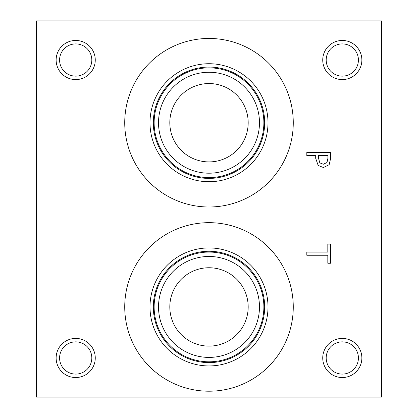 <?xml version="1.0" encoding="UTF-8"?>
<svg xmlns="http://www.w3.org/2000/svg" width="418" height="418" viewBox="0 0 418 418"><rect width="100%" height="100%" fill="white"/><g stroke="black" fill="none" stroke-linecap="round" stroke-linejoin="round"><path stroke-width="0.63" d="M306.812 255.252L306.812 252.085L327.816 252.085L327.816 244.091L330.638 244.091L330.638 263.246L327.816 263.246L327.816 255.252L306.812 255.252M326.991 162.513L327.895 158.27L327.895 155.642L318.396 155.642L318.396 157.805L319.827 162.884L323.36 164.232L326.991 162.513M329.149 164.697L323.454 167.534L318.166 165.45L315.695 158.328L315.695 155.642L306.812 155.642L306.812 152.476L330.638 152.476L330.638 158.459L329.149 164.697M36.575 20.9L36.575 397.1L381.425 397.1L381.425 20.9L36.575 20.9M342.3 79.587A19.562 19.562 0 0 1 322.738 60.025A19.562 19.562 0 0 1 342.3 40.462A19.562 19.562 0 0 1 361.863 60.025A19.562 19.562 0 0 1 342.3 79.587M342.3 377.538A19.562 19.562 0 0 1 322.738 357.975A19.562 19.562 0 0 1 342.3 338.413A19.562 19.562 0 0 1 361.863 357.975A19.562 19.562 0 0 1 342.3 377.538M75.7 377.538A19.562 19.562 0 0 1 56.137 357.975A19.562 19.562 0 0 1 75.7 338.413A19.562 19.562 0 0 1 95.262 357.975A19.562 19.562 0 0 1 75.7 377.538M75.7 79.587A19.562 19.562 0 0 1 56.137 60.025A19.562 19.562 0 0 1 75.7 40.462A19.562 19.562 0 0 1 95.262 60.025A19.562 19.562 0 0 1 75.7 79.587M124.731 122.725A84.269 84.269 0 0 1 209 38.456A84.269 84.269 0 0 1 293.269 122.725A84.269 84.269 0 0 1 209 206.994A84.269 84.269 0 0 1 124.731 122.725M124.731 306.937A84.269 84.269 0 0 1 209 222.669A84.269 84.269 0 0 1 293.269 306.937A84.269 84.269 0 0 1 209 391.206A84.269 84.269 0 0 1 124.731 306.937M149.999 306.937A59.001 59.001 0 0 1 209 247.937A59.001 59.001 0 0 1 268.001 306.937A59.001 59.001 0 0 1 209 365.938A59.001 59.001 0 0 1 149.999 306.937M153.322 306.937A55.678 55.678 0 0 1 209 251.26A55.678 55.678 0 0 1 264.678 306.937A55.678 55.678 0 0 1 209 362.615A55.678 55.678 0 0 1 153.322 306.937M263.873 306.937A54.873 54.873 0 0 0 209 252.064A54.873 54.873 0 0 0 154.127 306.937A54.873 54.873 0 0 0 209 361.81A54.873 54.873 0 0 0 263.873 306.937M209 83.537A39.188 39.188 0 0 1 242.936 142.319A39.188 39.188 0 0 1 175.064 142.319A39.188 39.188 0 0 1 209 83.537M209 267.75A39.188 39.188 0 0 1 242.936 326.531A39.188 39.188 0 0 1 175.064 326.531A39.188 39.188 0 0 1 209 267.75M209 72.251A50.473 50.473 0 0 0 165.288 147.962A50.473 50.473 0 0 0 252.712 147.962A50.473 50.473 0 0 0 209 72.251M263.873 122.725A54.873 54.873 0 0 1 209 177.598A54.873 54.873 0 0 1 154.127 122.725A54.873 54.873 0 0 1 209 67.852A54.873 54.873 0 0 1 263.873 122.725M209 256.464A50.473 50.473 0 0 0 165.288 332.174A50.473 50.473 0 0 0 252.712 332.174A50.473 50.473 0 0 0 209 256.464M149.999 122.725A59.001 59.001 0 0 1 209 63.724A59.001 59.001 0 0 1 268.001 122.725A59.001 59.001 0 0 1 209 181.725A59.001 59.001 0 0 1 149.999 122.725M153.322 122.725A55.678 55.678 0 0 1 209 67.047A55.678 55.678 0 0 1 264.678 122.725A55.678 55.678 0 0 1 209 178.402A55.678 55.678 0 0 1 153.322 122.725M75.7 43.911A16.114 16.114 0 0 0 61.744 68.082A16.114 16.114 0 0 0 89.656 68.082A16.114 16.114 0 0 0 75.7 43.911M75.7 341.861A16.114 16.114 0 0 0 61.744 366.032A16.114 16.114 0 0 0 89.656 366.032A16.114 16.114 0 0 0 75.7 341.861M342.3 341.861A16.114 16.114 0 0 0 328.344 366.032A16.114 16.114 0 0 0 356.256 366.032A16.114 16.114 0 0 0 342.3 341.861M342.3 43.911A16.114 16.114 0 0 0 328.344 68.082A16.114 16.114 0 0 0 356.256 68.082A16.114 16.114 0 0 0 342.3 43.911"/></g></svg>
